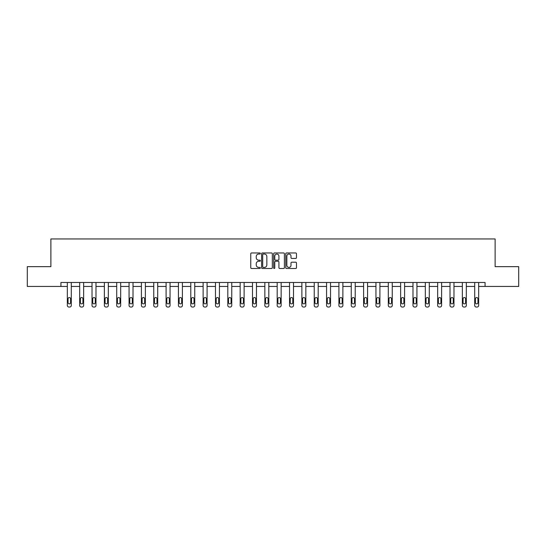 <?xml version="1.0" encoding="UTF-8"?>
<svg xmlns="http://www.w3.org/2000/svg" width="546" height="546" viewBox="0 0 546 546"><rect width="100%" height="100%" fill="white"/><g stroke="black" fill="none" stroke-linecap="round" stroke-linejoin="round"><path stroke-width="0.82" d="M260.34 253.501A0.546 0.546 0 0 0 259.794 252.962L251.542 252.962A0.778 0.778 0 0 0 250.764 253.733L250.764 267.717A0.778 0.778 0 0 0 251.542 268.495L259.794 268.495A0.546 0.546 0 0 0 260.34 267.95A0.546 0.546 0 0 0 259.794 267.404L258.729 267.404A2.484 2.484 0 0 1 256.245 264.919L256.245 263.759A2.484 2.484 0 0 1 258.729 261.268L259.794 261.268A0.546 0.546 0 0 0 260.34 260.729A0.546 0.546 0 0 0 259.794 260.183L258.729 260.183A2.484 2.484 0 0 1 256.245 257.698L256.245 256.531A2.484 2.484 0 0 1 258.729 254.047L259.794 254.047A0.546 0.546 0 0 0 260.34 253.501M295.7 258.435A0.778 0.778 0 0 0 296.478 257.657L296.478 253.733A0.778 0.778 0 0 0 295.7 252.962L286.534 252.962A0.778 0.778 0 0 0 285.756 253.733L285.756 267.717A0.778 0.778 0 0 0 286.534 268.495L295.7 268.495A0.778 0.778 0 0 0 296.478 267.717L296.478 262.981A0.778 0.778 0 0 0 295.7 262.203L291.776 262.203A0.778 0.778 0 0 0 290.998 262.981L290.998 265.329A2.075 2.075 0 0 1 288.923 267.404A2.075 2.075 0 0 1 286.848 265.329L286.848 256.122A2.075 2.075 0 0 1 288.923 254.047A2.075 2.075 0 0 1 290.998 256.122L290.998 257.657A0.778 0.778 0 0 0 291.776 258.435L295.7 258.435M60.934 286.445L27.3 286.445L27.3 266.66L50.88 266.66L50.88 238.964L495.12 238.964L495.12 266.66L518.7 266.66L518.7 286.445L485.066 286.445L485.066 282.487L60.934 282.487L60.934 286.445L67.342 286.445L67.342 305.453A1.583 1.583 0 0 0 68.926 307.036L69.711 307.036A1.583 1.583 0 0 0 71.294 305.453L71.294 286.445L79.682 286.445L79.682 305.453A1.583 1.583 0 0 0 81.265 307.036L82.057 307.036A1.583 1.583 0 0 0 83.64 305.453L83.64 286.445L92.028 286.445L92.028 305.453A1.583 1.583 0 0 0 93.612 307.036L94.403 307.036A1.583 1.583 0 0 0 95.987 305.453L95.987 286.445L104.375 286.445L104.375 305.453A1.583 1.583 0 0 0 105.958 307.036L106.75 307.036A1.583 1.583 0 0 0 108.326 305.453L108.326 286.445L116.714 286.445L116.714 305.453A1.583 1.583 0 0 0 118.298 307.036L119.089 307.036A1.583 1.583 0 0 0 120.673 305.453L120.673 286.445L129.061 286.445L129.061 305.453A1.583 1.583 0 0 0 130.644 307.036L131.436 307.036A1.583 1.583 0 0 0 133.019 305.453L133.019 286.445L141.407 286.445L141.407 305.453A1.583 1.583 0 0 0 142.991 307.036L143.782 307.036A1.583 1.583 0 0 0 145.366 305.453L145.366 286.445L153.754 286.445L153.754 305.453A1.583 1.583 0 0 0 155.33 307.036L156.122 307.036A1.583 1.583 0 0 0 157.705 305.453L157.705 286.445L166.093 286.445L166.093 305.453A1.583 1.583 0 0 0 167.677 307.036L168.468 307.036A1.583 1.583 0 0 0 170.052 305.453L170.052 286.445L178.44 286.445L178.44 305.453A1.583 1.583 0 0 0 180.023 307.036L180.815 307.036A1.583 1.583 0 0 0 182.398 305.453L182.398 286.445L190.786 286.445L190.786 305.453A1.583 1.583 0 0 0 192.369 307.036L193.154 307.036A1.583 1.583 0 0 0 194.738 305.453L194.738 286.445L203.126 286.445L203.126 305.453A1.583 1.583 0 0 0 204.709 307.036L205.501 307.036A1.583 1.583 0 0 0 207.084 305.453L207.084 286.445L215.472 286.445L215.472 305.453A1.583 1.583 0 0 0 217.055 307.036L217.847 307.036A1.583 1.583 0 0 0 219.431 305.453L219.431 286.445L227.819 286.445L227.819 305.453A1.583 1.583 0 0 0 229.402 307.036L230.194 307.036A1.583 1.583 0 0 0 231.77 305.453L231.77 286.445L240.158 286.445L240.158 305.453A1.583 1.583 0 0 0 241.742 307.036L242.533 307.036A1.583 1.583 0 0 0 244.117 305.453L244.117 286.445L252.505 286.445L252.505 305.453A1.583 1.583 0 0 0 254.088 307.036L254.88 307.036A1.583 1.583 0 0 0 256.463 305.453L256.463 286.445L264.851 286.445L264.851 305.453A1.583 1.583 0 0 0 266.434 307.036L267.226 307.036A1.583 1.583 0 0 0 268.809 305.453L268.809 286.445L277.191 286.445L277.191 305.453A1.583 1.583 0 0 0 278.774 307.036L279.566 307.036A1.583 1.583 0 0 0 281.149 305.453L281.149 286.445L289.537 286.445L289.537 305.453A1.583 1.583 0 0 0 291.12 307.036L291.912 307.036A1.583 1.583 0 0 0 293.495 305.453L293.495 286.445L301.883 286.445L301.883 305.453A1.583 1.583 0 0 0 303.467 307.036L304.259 307.036A1.583 1.583 0 0 0 305.842 305.453L305.842 286.445L314.23 286.445L314.23 305.453A1.583 1.583 0 0 0 315.806 307.036L316.598 307.036A1.583 1.583 0 0 0 318.181 305.453L318.181 286.445L326.569 286.445L326.569 305.453A1.583 1.583 0 0 0 328.153 307.036L328.945 307.036A1.583 1.583 0 0 0 330.528 305.453L330.528 286.445L338.916 286.445L338.916 305.453A1.583 1.583 0 0 0 340.499 307.036L341.291 307.036A1.583 1.583 0 0 0 342.874 305.453L342.874 286.445L351.262 286.445L351.262 305.453A1.583 1.583 0 0 0 352.846 307.036L353.631 307.036A1.583 1.583 0 0 0 355.214 305.453L355.214 286.445L363.602 286.445L363.602 305.453A1.583 1.583 0 0 0 365.185 307.036L365.977 307.036A1.583 1.583 0 0 0 367.56 305.453L367.56 286.445L375.948 286.445L375.948 305.453A1.583 1.583 0 0 0 377.532 307.036L378.323 307.036A1.583 1.583 0 0 0 379.907 305.453L379.907 286.445L388.295 286.445L388.295 305.453A1.583 1.583 0 0 0 389.878 307.036L390.67 307.036A1.583 1.583 0 0 0 392.246 305.453L392.246 286.445L400.634 286.445L400.634 305.453A1.583 1.583 0 0 0 402.218 307.036L403.009 307.036A1.583 1.583 0 0 0 404.593 305.453L404.593 286.445L412.981 286.445L412.981 305.453A1.583 1.583 0 0 0 414.564 307.036L415.356 307.036A1.583 1.583 0 0 0 416.939 305.453L416.939 286.445L425.327 286.445L425.327 305.453A1.583 1.583 0 0 0 426.911 307.036L427.702 307.036A1.583 1.583 0 0 0 429.286 305.453L429.286 286.445L437.674 286.445L437.674 305.453A1.583 1.583 0 0 0 439.25 307.036L440.042 307.036A1.583 1.583 0 0 0 441.625 305.453L441.625 286.445L450.013 286.445L450.013 305.453A1.583 1.583 0 0 0 451.597 307.036L452.388 307.036A1.583 1.583 0 0 0 453.972 305.453L453.972 286.445L462.36 286.445L462.36 305.453A1.583 1.583 0 0 0 463.943 307.036L464.735 307.036A1.583 1.583 0 0 0 466.318 305.453L466.318 286.445L474.706 286.445L474.706 305.453A1.583 1.583 0 0 0 476.289 307.036L477.074 307.036A1.583 1.583 0 0 0 478.658 305.453L478.658 286.445L485.066 286.445M272.317 253.733A0.778 0.778 0 0 0 271.546 252.962L262.38 252.962A0.778 0.778 0 0 0 261.602 253.733L261.602 267.717A0.778 0.778 0 0 0 262.38 268.495L271.546 268.495A0.778 0.778 0 0 0 272.317 267.717L272.317 253.733M274.454 252.962L283.62 252.962A0.778 0.778 0 0 1 284.398 253.733L284.398 267.717A0.778 0.778 0 0 1 283.62 268.495L279.702 268.495A0.778 0.778 0 0 1 278.924 267.717L278.924 262.046A0.778 0.778 0 0 0 278.146 261.268L275.546 261.268A0.778 0.778 0 0 0 274.768 262.046L274.768 267.95A0.546 0.546 0 0 1 274.222 268.495A0.546 0.546 0 0 1 273.683 267.95L273.683 253.733A0.778 0.778 0 0 1 274.454 252.962M263.233 254.047A0.546 0.546 0 0 0 262.687 254.593L262.687 266.864A0.546 0.546 0 0 0 263.233 267.404L264.36 267.404A2.484 2.484 0 0 0 266.844 264.919L266.844 256.531A2.484 2.484 0 0 0 264.36 254.047L263.233 254.047M278.924 256.163A2.075 2.075 0 0 0 276.842 254.088A2.075 2.075 0 0 0 274.768 256.163L274.768 259.405A0.778 0.778 0 0 0 275.546 260.183L278.146 260.183A0.778 0.778 0 0 0 278.924 259.405L278.924 256.163M71.294 282.487L71.294 305.453M67.342 282.487L67.342 305.453M70.584 302.6A1.269 1.269 0 0 1 69.322 303.869A1.269 1.269 0 0 1 68.052 302.6L68.052 298.805A1.269 1.269 0 0 1 69.322 297.536A1.269 1.269 0 0 1 70.584 298.805L70.584 302.6M68.926 307.036L69.711 307.036M83.64 282.487L83.64 305.453M79.682 282.487L79.682 305.453M82.931 302.6A1.269 1.269 0 0 1 81.661 303.869A1.269 1.269 0 0 1 80.398 302.6L80.398 298.805A1.269 1.269 0 0 1 81.661 297.536A1.269 1.269 0 0 1 82.931 298.805L82.931 302.6M81.265 307.036L82.057 307.036M95.987 282.487L95.987 305.453M92.028 282.487L92.028 305.453M95.27 302.6A1.269 1.269 0 0 1 94.008 303.869A1.269 1.269 0 0 1 92.738 302.6L92.738 298.805A1.269 1.269 0 0 1 94.008 297.536A1.269 1.269 0 0 1 95.27 298.805L95.27 302.6M93.612 307.036L94.403 307.036M108.326 282.487L108.326 305.453M104.375 282.487L104.375 305.453M107.617 302.6A1.269 1.269 0 0 1 106.354 303.869A1.269 1.269 0 0 1 105.085 302.6L105.085 298.805A1.269 1.269 0 0 1 106.354 297.536A1.269 1.269 0 0 1 107.617 298.805L107.617 302.6M105.958 307.036L106.75 307.036M120.673 282.487L120.673 305.453M116.714 282.487L116.714 305.453M119.963 302.6A1.269 1.269 0 0 1 118.694 303.869A1.269 1.269 0 0 1 117.431 302.6L117.431 298.805A1.269 1.269 0 0 1 118.694 297.536A1.269 1.269 0 0 1 119.963 298.805L119.963 302.6M118.298 307.036L119.089 307.036M133.019 282.487L133.019 305.453M129.061 282.487L129.061 305.453M132.309 302.6A1.269 1.269 0 0 1 131.04 303.869A1.269 1.269 0 0 1 129.771 302.6L129.771 298.805A1.269 1.269 0 0 1 131.04 297.536A1.269 1.269 0 0 1 132.309 298.805L132.309 302.6M130.644 307.036L131.436 307.036M145.366 282.487L145.366 305.453M141.407 282.487L141.407 305.453M144.649 302.6A1.269 1.269 0 0 1 143.386 303.869A1.269 1.269 0 0 1 142.117 302.6L142.117 298.805A1.269 1.269 0 0 1 143.386 297.536A1.269 1.269 0 0 1 144.649 298.805L144.649 302.6M142.991 307.036L143.782 307.036M157.705 282.487L157.705 305.453M153.754 282.487L153.754 305.453M156.995 302.6A1.269 1.269 0 0 1 155.726 303.869A1.269 1.269 0 0 1 154.463 302.6L154.463 298.805A1.269 1.269 0 0 1 155.726 297.536A1.269 1.269 0 0 1 156.995 298.805L156.995 302.6M155.33 307.036L156.122 307.036M170.052 282.487L170.052 305.453M166.093 282.487L166.093 305.453M169.342 302.6A1.269 1.269 0 0 1 168.072 303.869A1.269 1.269 0 0 1 166.81 302.6L166.81 298.805A1.269 1.269 0 0 1 168.072 297.536A1.269 1.269 0 0 1 169.342 298.805L169.342 302.6M167.677 307.036L168.468 307.036M182.398 282.487L182.398 305.453M178.44 282.487L178.44 305.453M181.681 302.6A1.269 1.269 0 0 1 180.419 303.869A1.269 1.269 0 0 1 179.149 302.6L179.149 298.805A1.269 1.269 0 0 1 180.419 297.536A1.269 1.269 0 0 1 181.681 298.805L181.681 302.6M180.023 307.036L180.815 307.036M194.738 282.487L194.738 305.453M190.786 282.487L190.786 305.453M194.028 302.6A1.269 1.269 0 0 1 192.758 303.869A1.269 1.269 0 0 1 191.496 302.6L191.496 298.805A1.269 1.269 0 0 1 192.758 297.536A1.269 1.269 0 0 1 194.028 298.805L194.028 302.6M192.369 307.036L193.154 307.036M207.084 282.487L207.084 305.453M203.126 282.487L203.126 305.453M206.374 302.6A1.269 1.269 0 0 1 205.105 303.869A1.269 1.269 0 0 1 203.842 302.6L203.842 298.805A1.269 1.269 0 0 1 205.105 297.536A1.269 1.269 0 0 1 206.374 298.805L206.374 302.6M204.709 307.036L205.501 307.036M219.431 282.487L219.431 305.453M215.472 282.487L215.472 305.453M218.714 302.6A1.269 1.269 0 0 1 217.451 303.869A1.269 1.269 0 0 1 216.182 302.6L216.182 298.805A1.269 1.269 0 0 1 217.451 297.536A1.269 1.269 0 0 1 218.714 298.805L218.714 302.6M217.055 307.036L217.847 307.036M231.77 282.487L231.77 305.453M227.819 282.487L227.819 305.453M231.06 302.6A1.269 1.269 0 0 1 229.798 303.869A1.269 1.269 0 0 1 228.528 302.6L228.528 298.805A1.269 1.269 0 0 1 229.798 297.536A1.269 1.269 0 0 1 231.06 298.805L231.06 302.6M229.402 307.036L230.194 307.036M244.117 282.487L244.117 305.453M240.158 282.487L240.158 305.453M243.407 302.6A1.269 1.269 0 0 1 242.137 303.869A1.269 1.269 0 0 1 240.875 302.6L240.875 298.805A1.269 1.269 0 0 1 242.137 297.536A1.269 1.269 0 0 1 243.407 298.805L243.407 302.6M241.742 307.036L242.533 307.036M256.463 282.487L256.463 305.453M252.505 282.487L252.505 305.453M255.746 302.6A1.269 1.269 0 0 1 254.484 303.869A1.269 1.269 0 0 1 253.214 302.6L253.214 298.805A1.269 1.269 0 0 1 254.484 297.536A1.269 1.269 0 0 1 255.746 298.805L255.746 302.6M254.088 307.036L254.88 307.036M268.809 282.487L268.809 305.453M264.851 282.487L264.851 305.453M268.093 302.6A1.269 1.269 0 0 1 266.83 303.869A1.269 1.269 0 0 1 265.561 302.6L265.561 298.805A1.269 1.269 0 0 1 266.83 297.536A1.269 1.269 0 0 1 268.093 298.805L268.093 302.6M266.434 307.036L267.226 307.036M281.149 282.487L281.149 305.453M277.191 282.487L277.191 305.453M280.439 302.6A1.269 1.269 0 0 1 279.17 303.869A1.269 1.269 0 0 1 277.907 302.6L277.907 298.805A1.269 1.269 0 0 1 279.17 297.536A1.269 1.269 0 0 1 280.439 298.805L280.439 302.6M278.774 307.036L279.566 307.036M293.495 282.487L293.495 305.453M289.537 282.487L289.537 305.453M292.786 302.6A1.269 1.269 0 0 1 291.516 303.869A1.269 1.269 0 0 1 290.254 302.6L290.254 298.805A1.269 1.269 0 0 1 291.516 297.536A1.269 1.269 0 0 1 292.786 298.805L292.786 302.6M291.12 307.036L291.912 307.036M305.842 282.487L305.842 305.453M301.883 282.487L301.883 305.453M305.125 302.6A1.269 1.269 0 0 1 303.863 303.869A1.269 1.269 0 0 1 302.593 302.6L302.593 298.805A1.269 1.269 0 0 1 303.863 297.536A1.269 1.269 0 0 1 305.125 298.805L305.125 302.6M303.467 307.036L304.259 307.036M318.181 282.487L318.181 305.453M314.23 282.487L314.23 305.453M317.472 302.6A1.269 1.269 0 0 1 316.202 303.869A1.269 1.269 0 0 1 314.94 302.6L314.94 298.805A1.269 1.269 0 0 1 316.202 297.536A1.269 1.269 0 0 1 317.472 298.805L317.472 302.6M315.806 307.036L316.598 307.036M330.528 282.487L330.528 305.453M326.569 282.487L326.569 305.453M329.818 302.6A1.269 1.269 0 0 1 328.549 303.869A1.269 1.269 0 0 1 327.286 302.6L327.286 298.805A1.269 1.269 0 0 1 328.549 297.536A1.269 1.269 0 0 1 329.818 298.805L329.818 302.6M328.153 307.036L328.945 307.036M342.874 282.487L342.874 305.453M338.916 282.487L338.916 305.453M342.158 302.6A1.269 1.269 0 0 1 340.895 303.869A1.269 1.269 0 0 1 339.626 302.6L339.626 298.805A1.269 1.269 0 0 1 340.895 297.536A1.269 1.269 0 0 1 342.158 298.805L342.158 302.6M340.499 307.036L341.291 307.036M355.214 282.487L355.214 305.453M351.262 282.487L351.262 305.453M354.504 302.6A1.269 1.269 0 0 1 353.242 303.869A1.269 1.269 0 0 1 351.972 302.6L351.972 298.805A1.269 1.269 0 0 1 353.242 297.536A1.269 1.269 0 0 1 354.504 298.805L354.504 302.6M352.846 307.036L353.631 307.036M367.56 282.487L367.56 305.453M363.602 282.487L363.602 305.453M366.851 302.6A1.269 1.269 0 0 1 365.581 303.869A1.269 1.269 0 0 1 364.318 302.6L364.318 298.805A1.269 1.269 0 0 1 365.581 297.536A1.269 1.269 0 0 1 366.851 298.805L366.851 302.6M365.185 307.036L365.977 307.036M379.907 282.487L379.907 305.453M375.948 282.487L375.948 305.453M379.19 302.6A1.269 1.269 0 0 1 377.928 303.869A1.269 1.269 0 0 1 376.658 302.6L376.658 298.805A1.269 1.269 0 0 1 377.928 297.536A1.269 1.269 0 0 1 379.19 298.805L379.19 302.6M377.532 307.036L378.323 307.036M392.246 282.487L392.246 305.453M388.295 282.487L388.295 305.453M391.537 302.6A1.269 1.269 0 0 1 390.274 303.869A1.269 1.269 0 0 1 389.005 302.6L389.005 298.805A1.269 1.269 0 0 1 390.274 297.536A1.269 1.269 0 0 1 391.537 298.805L391.537 302.6M389.878 307.036L390.67 307.036M404.593 282.487L404.593 305.453M400.634 282.487L400.634 305.453M403.883 302.6A1.269 1.269 0 0 1 402.614 303.869A1.269 1.269 0 0 1 401.351 302.6L401.351 298.805A1.269 1.269 0 0 1 402.614 297.536A1.269 1.269 0 0 1 403.883 298.805L403.883 302.6M402.218 307.036L403.009 307.036M416.939 282.487L416.939 305.453M412.981 282.487L412.981 305.453M416.229 302.6A1.269 1.269 0 0 1 414.96 303.869A1.269 1.269 0 0 1 413.691 302.6L413.691 298.805A1.269 1.269 0 0 1 414.96 297.536A1.269 1.269 0 0 1 416.229 298.805L416.229 302.6M414.564 307.036L415.356 307.036M429.286 282.487L429.286 305.453M425.327 282.487L425.327 305.453M428.569 302.6A1.269 1.269 0 0 1 427.306 303.869A1.269 1.269 0 0 1 426.037 302.6L426.037 298.805A1.269 1.269 0 0 1 427.306 297.536A1.269 1.269 0 0 1 428.569 298.805L428.569 302.6M426.911 307.036L427.702 307.036M441.625 282.487L441.625 305.453M437.674 282.487L437.674 305.453M440.915 302.6A1.269 1.269 0 0 1 439.646 303.869A1.269 1.269 0 0 1 438.383 302.6L438.383 298.805A1.269 1.269 0 0 1 439.646 297.536A1.269 1.269 0 0 1 440.915 298.805L440.915 302.6M439.25 307.036L440.042 307.036M453.972 282.487L453.972 305.453M450.013 282.487L450.013 305.453M453.262 302.6A1.269 1.269 0 0 1 451.992 303.869A1.269 1.269 0 0 1 450.73 302.6L450.73 298.805A1.269 1.269 0 0 1 451.992 297.536A1.269 1.269 0 0 1 453.262 298.805L453.262 302.6M451.597 307.036L452.388 307.036M466.318 282.487L466.318 305.453M462.36 282.487L462.36 305.453M465.602 302.6A1.269 1.269 0 0 1 464.339 303.869A1.269 1.269 0 0 1 463.069 302.6L463.069 298.805A1.269 1.269 0 0 1 464.339 297.536A1.269 1.269 0 0 1 465.602 298.805L465.602 302.6M463.943 307.036L464.735 307.036M478.658 282.487L478.658 305.453M474.706 282.487L474.706 305.453M477.948 302.6A1.269 1.269 0 0 1 476.678 303.869A1.269 1.269 0 0 1 475.416 302.6L475.416 298.805A1.269 1.269 0 0 1 476.678 297.536A1.269 1.269 0 0 1 477.948 298.805L477.948 302.6M476.289 307.036L477.074 307.036"/></g></svg>
